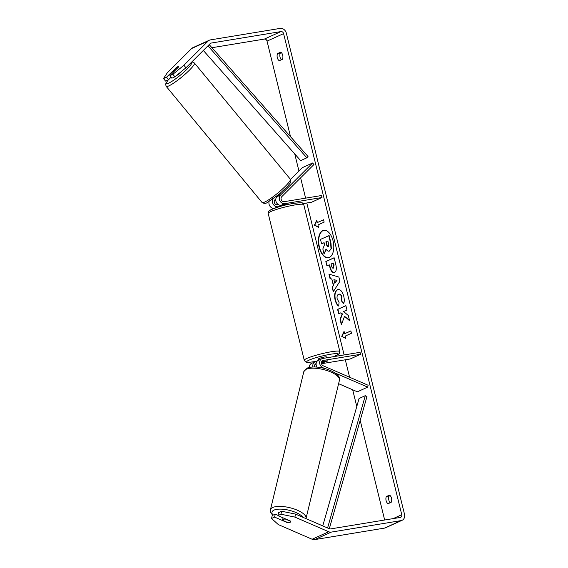 <?xml version="1.0" encoding="UTF-8"?>
<svg xmlns="http://www.w3.org/2000/svg" width="568" height="568" viewBox="0 0 568 568"><rect width="100%" height="100%" fill="white"/><g stroke="black" fill="none" stroke-linecap="round" stroke-linejoin="round"><path stroke-width="0.85" d="M324.903 368.575L322.858 367.688A4.942 4.118 -114.4 0 1 319.663 363.172A4.942 4.118 -114.4 0 1 321.857 358.727A4.942 4.118 -114.4 0 1 322.731 358.465L360.041 352.316L360.524 354.304L323.213 360.446A2.883 2.407 -114.4 0 0 322.709 360.602A2.883 2.407 -114.4 0 0 321.424 363.193A2.883 2.407 -114.4 0 0 323.291 365.827L368.135 385.267L367.695 387.127L335.17 373.027M321.857 358.727L318.343 360.318A4.942 4.118 65.6 0 0 316.944 367.127M309.283 367.439A4.942 4.118 -114.4 0 1 311.512 363.413L315.027 361.816A4.942 4.118 -114.4 0 1 315.9 361.553L317.015 361.376M367.695 387.127L357.35 391.813L338.606 383.691M314.8 364.812L316.127 364.599M321.524 363.705L350.172 358.99L360.524 354.304M321.41 362.711L323.916 362.299A4.118 0.497 166.2 0 0 327.516 360.907A4.118 0.497 166.2 0 0 327.225 360.801L321.63 361.724M312.961 367.006A4.942 4.118 -114.4 0 1 315.027 361.816M314.757 366.999A2.883 2.407 -114.4 0 1 315.879 363.69A2.883 2.407 -114.4 0 1 316.142 363.598M290.511 521.275A4.118 1.477 13.6 0 1 290.61 521.786A4.118 1.477 13.6 0 1 290.056 522.311A4.118 1.477 13.6 0 1 287.635 522.496L282.701 520.359A4.118 1.477 13.6 0 1 282.601 519.848A4.118 1.477 13.6 0 1 283.155 519.322A4.118 1.477 13.6 0 1 285.576 519.138L290.518 521.254M333.054 240.853A13.888 7.483 -99.4 0 0 323.817 230.31A13.888 7.483 -99.4 0 0 319.095 247.172A13.888 7.483 -99.4 0 0 328.332 257.716A13.888 7.483 -99.4 0 0 333.054 240.853M323.987 230.288A13.888 7.483 -99.4 0 0 319.436 247.115A13.888 7.483 -99.4 0 0 328.503 257.68M391.203 502.29A4.118 2.215 -99.4 0 0 391.494 498.186A4.118 2.215 -99.4 0 0 389.449 495.147L386.403 496.524A4.118 2.215 -99.4 0 0 386.112 500.628A4.118 2.215 -99.4 0 0 388.157 503.667L391.203 502.29M282.686 55.203A4.118 2.215 80.6 0 1 282.395 59.306L279.349 60.684A4.118 2.215 80.6 0 1 277.305 57.638A4.118 2.215 80.6 0 1 277.596 53.541L280.642 52.157A4.118 2.215 80.6 0 1 282.686 55.203M175.547 68.401L166.538 77.184L168.582 79.705L171.082 77.205M178.664 66.371A4.118 0.682 -39 0 0 178.096 66.541A4.118 0.682 -39 0 0 175.448 68.281M344.556 316.326L349.59 320.728L348.312 315.51L343.604 311.562L346.97 310.043L345.884 305.641L337.605 309.39L338.684 313.792L340.828 312.819L342.156 314.012L340.062 319.394L341.361 324.676L344.556 316.326L349.483 320.274M333.309 285.243L331.797 279.094L330.051 278.639L328.936 274.096L338.876 277.063L339.912 281.281L333.274 291.746L332.124 287.06L333.65 285.186L331.797 279.094M172.885 74.309L169.846 75.686L171.891 78.207L174.93 76.829L172.885 74.309L183.904 65.263L185.949 67.791L210.217 43.559A2.471 2.059 -114.4 0 1 210.728 43.203A2.471 2.059 -114.4 0 1 211.161 43.069L280.961 31.574A2.471 2.059 -114.4 0 1 283.595 33.618L401.768 514.707A2.471 2.059 -114.4 0 1 400.731 517.299A2.471 2.059 -114.4 0 1 400.298 517.434L330.498 528.929A2.471 2.059 -114.4 0 1 329.397 528.78L295.573 514.111L294.884 517.093L280.94 514.225L281.636 511.25L295.573 514.111M211.942 47.712L264.397 39.071A2.471 2.059 -114.4 0 1 267.038 41.116L290.504 136.654M294.749 153.949L298.938 171.011M300.621 177.841L305.605 198.147M306.798 202.996L344.116 354.943M345.308 359.792L349.597 377.23M352.678 389.79L356.789 406.51M360.19 420.37L384.664 520.004M345.82 338.464L341.716 336.355L344.066 331.321L344.655 333.7L350.861 330.888L351.45 333.267L345.237 336.086L345.82 338.464M317.356 222.557L316.766 220.178L314.416 225.212L318.52 227.321L317.938 224.942L324.15 222.131L323.561 219.745L317.356 222.557L323.59 219.837M334.481 272.477C332.436 273.066 330.881 271.241 329.823 267.003L329.291 264.823L326.919 265.895L325.84 261.493L334.119 257.744L335.794 264.546C336.774 268.785 336.341 271.419 334.502 272.47L333.97 272.64M339.025 306.003C337.534 305.194 336.334 303.135 335.425 299.819C334.389 294.735 335.148 291.363 337.697 289.694L337.378 289.737C340.118 288.927 342.234 291.064 343.739 296.155C344.449 299.35 344.428 301.856 343.668 303.674L341.517 300.969L341.638 297.064C340.928 294.742 339.884 293.812 338.514 294.267L338.493 294.274C337.172 295.041 336.746 296.638 337.214 299.066L339.096 302.19L338.684 306.06C337.193 305.25 335.993 303.191 335.084 299.876C334.048 294.792 334.808 291.412 337.356 289.751L338.052 289.531M339.075 294.125L338.514 294.267M183.904 65.263L208.172 41.038A5.765 4.807 -114.4 0 1 209.372 40.2A5.765 4.807 -114.4 0 1 210.38 39.895L280.18 28.4A5.765 4.807 -114.4 0 1 286.336 33.171L404.501 514.26A5.765 4.807 -114.4 0 1 402.087 520.302A5.765 4.807 -114.4 0 1 401.079 520.607L331.279 532.102A5.765 4.807 -114.4 0 1 328.702 531.755L294.884 517.093M281.38 59.761A4.118 2.215 80.6 0 1 280.336 53.087L281.352 52.625M390.159 495.615L389.144 496.07A4.118 2.215 -99.4 0 0 390.195 502.751M281.636 511.25L278.597 512.627L277.901 515.602L290.326 520.984M290.553 521.921A4.118 1.541 13.1 0 1 287.017 522.489L274.585 517.1L271.547 518.477L278.32 524.591L312.137 539.252L328.702 531.755M277.901 515.602L280.94 514.225M271.547 518.477L272.242 515.503L275.281 514.125L274.585 517.1M275.281 514.125L277.972 515.29M166.538 77.184L163.499 78.561L167.34 72.761L191.608 48.536A5.765 4.807 -114.4 0 1 192.808 47.698L209.372 40.2M402.087 520.302L385.53 527.8A5.765 4.807 -114.4 0 1 384.515 528.105L314.722 539.6A5.765 4.807 -114.4 0 1 312.137 539.252M163.499 78.561L165.544 81.082L168.582 79.705M185.949 67.791L174.93 76.829M169.846 75.686L178.764 66.783A4.118 0.682 -39 0 0 178.842 66.591L178.821 66.57A4.118 0.618 -39.5 0 0 178.813 66.413A4.118 0.618 -39.5 0 0 178.111 66.562A4.118 0.618 -39.5 0 0 175.988 67.961L172.452 71.49A4.118 0.618 -39.5 0 0 172.459 71.653A4.118 0.618 -39.5 0 0 173.162 71.504A4.118 0.618 -39.5 0 0 175.285 70.105L178.821 66.57M277.596 53.541L280.336 53.087M386.403 496.524L389.144 496.07M324.108 242.756L321.573 243.8L320.487 239.391L329.128 235.578L330.981 243.104L331.35 248.692L329.092 251.155M331.35 248.692L329.262 251.134M328.787 235.635L330.633 243.161L331.009 248.749M326.231 249.267L324.087 254.031L322.837 248.94L324.562 244.595L324.087 242.664L321.573 243.8M329.738 250.985L329.397 251.042C328.112 251.517 326.99 250.807 326.046 248.926L324.087 254.031M345.756 338.194L341.716 336.355M342.064 336.299L344.18 331.762M350.882 330.981L344.655 333.7M316.88 220.618L314.764 225.155L318.456 227.058M333.906 279.641L334.772 283.176L336.682 280.365L333.906 279.641L336.682 280.365M337.023 280.308L334.772 283.176M332.138 279.037L330.051 278.639M330.391 278.583L329.319 274.209M333.53 291.341L332.124 287.06M332.465 287.003L333.65 285.186M333.657 268.06L333.274 263.019L331.087 264.006L331.598 266.094C332.031 267.705 332.592 268.38 333.295 268.124L334.126 265.029L333.274 263.019M334.822 272.42C332.777 273.009 331.229 271.184 330.164 266.946L329.291 264.823M327.239 265.746L325.84 261.493M326.181 261.436L334.147 257.836M340.828 312.819L342.497 313.955L340.402 319.337L341.581 324.115M345.905 305.733L337.946 309.333L339.004 313.65M337.356 289.751L338.23 289.51M343.782 303.333L341.517 300.969M341.858 300.912L341.979 297.007C341.269 294.685 340.232 293.755 338.862 294.21M328.169 246.675L328.588 243.835L327.878 240.946L325.89 241.847L326.6 244.758C327.005 246.285 327.53 246.924 328.169 246.675L327.999 246.725M327.899 241.038L326.231 241.791L326.948 244.701C327.346 246.228 327.871 246.867 328.51 246.619M289.034 204.246L289.005 204.118A4.118 0.497 166.2 0 0 288.714 204.011L281.188 205.247A4.942 4.118 -114.4 0 1 276.353 202.371A4.942 4.118 -114.4 0 1 276.95 196.698L281.004 192.651M280.464 195.108A4.942 4.118 65.6 0 0 279.868 200.781A4.942 4.118 65.6 0 0 284.703 203.656L322.013 197.508L321.524 195.527L284.22 201.668A2.883 2.407 65.6 0 1 281.394 199.993A2.883 2.407 65.6 0 1 281.742 196.684L313.919 164.557L312.641 162.981L280.464 195.108L276.95 196.698M269.133 201.448A4.942 4.118 65.6 0 0 270.056 206.347A4.942 4.118 65.6 0 0 274.238 208.357M312.641 162.981L302.29 167.666L290.511 179.431M275.835 198.857L274.912 199.78A2.883 2.407 65.6 0 0 274.564 203.088A2.883 2.407 65.6 0 0 277.383 204.764L278.334 204.608M303.149 203.6L311.662 202.201L322.013 197.508M273.109 198.857A4.942 4.118 65.6 0 0 273.272 204.302A4.942 4.118 65.6 0 0 277.873 206.752L280.876 206.255M283.993 204.785L284.106 205.24A4.118 0.497 -13.8 0 1 287.174 204.558A4.118 0.497 -13.8 0 1 288.224 204.423M318.84 360.098L318.541 358.905A4.118 0.497 -13.8 0 1 320.529 357.968A4.118 0.497 -13.8 0 1 324.612 356.981A4.118 0.497 -13.8 0 1 326.543 356.938L326.749 357.797M321.559 361.915A4.118 0.497 -13.8 0 1 322.525 361.639L327.409 360.829A4.118 0.497 -13.8 0 1 327.516 360.907A4.118 0.497 -13.8 0 1 324.513 362.143L321.41 362.654M176.343 75.672A4.118 0.618 -39.5 0 0 176.527 75.587A4.118 0.618 -39.5 0 0 181.98 71.05M208.513 45.255L209.407 44.851L308.026 156.498L306.855 157.812L300.642 160.623L203.323 50.445M207.086 46.69L208.236 46.164L306.855 157.812M209.407 44.851L208.236 46.164M329.305 528.737L366.985 396.521L365.281 395.683L359.068 398.495L322.766 525.904M327.58 527.991L365.281 395.683M322.304 367.943L322.858 367.688M322.262 360.879L323.213 360.446M315.432 363.974L316.135 363.655M270.425 509.787L303.83 371.586A18.325 6.582 13.6 0 1 306.28 369.228A18.325 6.582 13.6 0 1 327.125 370.62A18.325 6.582 13.6 0 1 339.451 380.198L306.038 518.399A18.325 6.582 -166.4 0 0 293.713 508.821A18.325 6.582 -166.4 0 0 272.867 507.43A18.325 6.582 -166.4 0 0 270.425 509.787L270.538 512.215L272.647 515.318M273.066 515.126A16.266 5.836 13.6 0 1 274.145 510.05A16.266 5.836 13.6 0 1 289.566 510.383A16.266 5.836 13.6 0 1 302.886 517.285M267.038 41.116L283.595 33.618M393.162 518.605L401.768 514.707M264.397 39.071L280.961 31.574M210.345 43.445L211.161 43.069M191.608 48.536L208.172 41.038M384.515 528.105L401.079 520.607M314.722 539.6L331.279 532.102M281.188 205.247L284.703 203.656M274.628 208.222L277.873 206.752M295.19 204.899A18.325 2.208 166.2 0 0 277.006 209.272A18.325 2.208 166.2 0 0 268.188 213.44C268.437 210.621 268.316 211.623 270.737 209.84C277.39 206.986 285.086 204.821 293.826 203.33C304.682 202.286 301.494 202.428 303.774 204.693A18.325 2.208 166.2 0 0 295.19 204.899M317.228 361.12L314.21 361.667C305.761 362.867 306.777 362.107 305.619 361.915L304.263 360.304A18.325 2.208 -13.8 0 1 313.082 356.143A18.325 2.208 -13.8 0 1 331.265 351.762A18.325 2.208 -13.8 0 1 339.849 351.564L303.774 204.693M333.664 356.661A16.266 1.96 166.2 0 0 330.718 354.219A16.266 1.96 166.2 0 0 309.02 360.147A16.266 1.96 166.2 0 0 314.367 361.624A16.266 1.96 166.2 0 0 317.249 361.099M290.312 179.161C291.512 182.292 290.795 182.2 287.209 186.737L279.129 194.235L267.301 202.442C265.973 203.663 264.226 203.678 262.054 202.492A18.325 2.755 -39.5 0 0 265.164 201.832A18.325 2.755 -39.5 0 0 281.785 189.634A18.325 2.755 -39.5 0 0 290.312 179.161L194.434 63.02A18.325 2.755 140.5 0 1 185.906 73.492A18.325 2.755 140.5 0 1 169.278 85.69A18.325 2.755 140.5 0 1 166.175 86.35L165.622 84.383L165.977 83.184L168.341 79.818M168.455 79.761A16.266 2.45 -39.5 0 0 169.221 82.878A16.266 2.45 -39.5 0 0 184.87 71.241A16.266 2.45 -39.5 0 0 191.153 62.594M339.451 380.198C342.007 372.892 318.776 363.783 307.203 368.085L303.83 371.586M283.084 517.846L282.601 519.848M304.263 360.304L268.188 213.44M281.039 206.212L280.812 205.289M333.806 356.64L339.188 353.857L339.849 351.564M262.054 202.492L166.175 86.35M173.105 72.434L172.459 71.653M276.346 197.486L275.828 196.862M194.434 63.02L192.609 62.111L191.565 62.182"/></g></svg>
